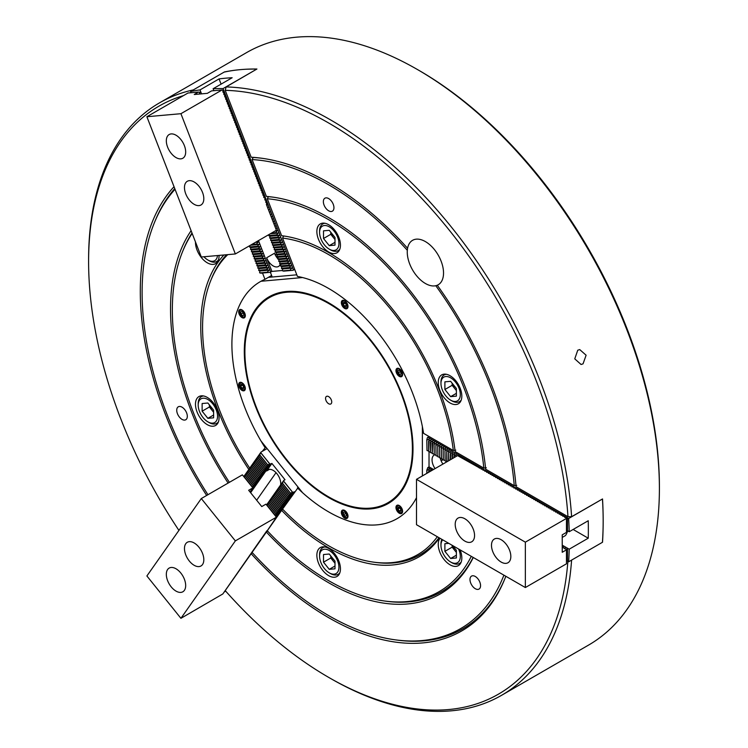 <?xml version="1.0" encoding="UTF-8"?>
<svg xmlns="http://www.w3.org/2000/svg" width="748" height="748" viewBox="0 0 748 748"><rect width="100%" height="100%" fill="white"/><g stroke="black" fill="none" stroke-linecap="round" stroke-linejoin="round"><path stroke-width="1.12" d="M262.389 158.333A265.091 153.05 -120 0 0 253.198 157.482L252.085 159.558A263.81 152.312 -120 0 1 328.653 184.784A263.81 152.312 -120 0 1 407.323 250.299A25.656 14.81 -120 0 0 425.397 283.492A25.656 14.81 -120 0 0 438.225 284.764A25.656 14.81 -120 0 0 442.152 264.203A25.656 14.81 -120 0 0 425.397 241.595A25.656 14.81 -120 0 0 412.569 240.323A25.656 14.81 -120 0 0 408.642 260.884A25.656 14.81 -120 0 0 425.397 283.492A25.656 14.81 -120 0 0 435.794 285.708A263.81 152.312 -120 0 1 514.25 485.695L485.658 469.183A223.615 129.105 -120 0 0 272.235 197.042A223.615 129.105 -120 0 0 266.382 196.406L268.41 196.677A222.334 128.366 -120 0 1 273.179 197.182M425.397 241.595A25.656 14.81 -120 0 0 412.569 240.323A25.656 14.81 -120 0 0 407.585 248.28A266.372 153.789 -120 0 0 261.445 158.202A266.372 153.789 -120 0 0 251.169 157.211L225.223 90.33A339.489 196.004 -120 0 1 328.653 122.99A339.489 196.004 -120 0 1 567.966 516.709L516.073 486.742A266.372 153.789 -120 0 0 437.281 285.231A25.656 14.81 -120 0 0 438.225 284.764A25.656 14.81 -120 0 0 442.152 264.203A25.656 14.81 -120 0 0 425.397 241.595M583.038 363.855L586.114 355.216L579.728 349.587L577.746 350.223L574.763 358.853L581.065 364.491L583.038 363.855M182.026 407.174A7.48 4.32 -120 0 0 178.286 406.8A7.48 4.32 -120 0 0 177.136 412.793A7.48 4.32 -120 0 0 182.026 419.385A7.48 4.32 -120 0 0 185.766 419.759A7.48 4.32 -120 0 0 186.916 413.766A7.48 4.32 -120 0 0 182.026 407.174M475.27 576.474A7.48 4.32 -120 0 0 471.53 576.11A7.48 4.32 -120 0 0 470.389 582.103A7.48 4.32 -120 0 0 475.27 588.695A7.48 4.32 -120 0 0 479.019 589.069A7.48 4.32 -120 0 0 480.16 583.066A7.48 4.32 -120 0 0 475.27 576.474M328.653 198.575A7.48 4.32 -120 0 0 324.913 198.201A7.48 4.32 -120 0 0 323.762 204.195A7.48 4.32 -120 0 0 328.653 210.796A7.48 4.32 -120 0 0 332.393 211.16A7.48 4.32 -120 0 0 333.543 205.167A7.48 4.32 -120 0 0 328.653 198.575M450.034 375.72A16.671 9.631 -120 0 0 441.694 374.898A16.671 9.631 -120 0 0 439.141 388.259A16.671 9.631 -120 0 0 450.034 402.957A16.671 9.631 -120 0 0 458.374 403.78A16.671 9.631 -120 0 0 460.927 390.419A16.671 9.631 -120 0 0 450.034 375.72M439.983 538.261A16.671 9.631 -120 0 0 439.74 551.893A16.671 9.631 -120 0 0 450.034 564.805A16.671 9.631 -120 0 0 458.374 565.628A16.671 9.631 -120 0 0 460.085 549.864M328.653 548.415A16.671 9.631 -120 0 0 320.312 547.592A16.671 9.631 -120 0 0 317.76 560.953A16.671 9.631 -120 0 0 328.653 575.642A16.671 9.631 -120 0 0 336.983 576.474A16.671 9.631 -120 0 0 339.545 563.104A16.671 9.631 -120 0 0 328.653 548.415M207.261 397.412A16.671 9.631 -120 0 0 198.931 396.58A16.671 9.631 -120 0 0 196.369 409.951A16.671 9.631 -120 0 0 207.261 424.64A16.671 9.631 -120 0 0 215.602 425.462A16.671 9.631 -120 0 0 218.164 412.101A16.671 9.631 -120 0 0 207.261 397.412M195.48 241.978A16.671 9.631 -120 0 0 207.261 262.791A16.671 9.631 -120 0 0 215.602 263.623A16.671 9.631 -120 0 0 219.042 255.414M328.653 224.718A16.671 9.631 -120 0 0 320.312 223.895A16.671 9.631 -120 0 0 317.76 237.256A16.671 9.631 -120 0 0 328.653 251.954A16.671 9.631 -120 0 0 336.983 252.777A16.671 9.631 -120 0 0 339.545 239.416A16.671 9.631 -120 0 0 328.653 224.718M419.357 70.63L417.543 69.583L419.348 70.63A339.489 196.004 60 0 1 419.357 70.63A339.489 196.004 60 0 1 659.399 486.415L659.399 488.509A342.051 197.481 -120 0 0 417.543 69.583A342.051 197.481 -120 0 0 417.534 69.583A342.051 197.481 -120 0 0 246.513 52.641L159.436 102.906A342.051 197.481 60 0 1 193.311 89.91M571.594 560.102A342.051 197.481 60 0 1 501.487 695.36L588.564 645.094A342.051 197.481 -120 0 0 659.399 488.509M213.863 90.686L213.105 88.741A384.809 222.175 60 0 1 223.063 88.573L256.929 69.022L226.13 86.936A342.051 197.481 60 0 1 330.466 119.848A342.051 197.481 60 0 1 571.603 516.709L602.523 498.953L568.658 518.504A384.809 222.175 60 0 1 569.2 531.735L567.498 530.743L567.498 517.831L567.012 518.429L567.012 530.706L567.498 530.743M226.13 86.936L225.223 90.33M486.312 467.752L483.825 468.126A221.053 127.628 -120 0 0 328.653 219.697A221.053 127.628 -120 0 0 267.298 198.753L268.41 196.677M503.9 575.165A263.81 152.312 -120 0 1 395.206 639.83A263.81 152.312 -120 0 1 252.085 552.398L266.382 532.062A223.615 129.105 -120 0 0 328.653 582.767A223.615 129.105 -120 0 0 473.278 557.484M439.422 537.934A180.857 104.421 -120 0 1 328.653 547.854A180.857 104.421 -120 0 1 281.631 510.37L267.298 530.762A221.053 127.628 -120 0 0 384.425 600.99L386.314 601.252A222.334 128.366 -120 0 0 473.147 557.41M455.812 450.137L453.325 450.52A178.295 102.944 -120 0 0 328.653 254.601A178.295 102.944 -120 0 0 282.548 238.07L283.66 235.985L281.631 235.704A180.857 104.421 -120 0 1 283.015 235.882A180.857 104.421 -120 0 1 455.158 451.577L483.825 468.126M298.293 487.387L282.548 509.061A178.295 102.944 -120 0 0 373.635 562.15L375.533 562.412A179.576 103.682 -120 0 0 439.011 537.7M567.872 561.337A339.489 196.004 -120 0 1 328.643 677.37A339.489 196.004 -120 0 1 225.223 590.611L251.169 553.698A266.372 153.789 -120 0 0 328.653 617.68A266.372 153.789 -120 0 0 504.601 579.373A266.372 153.789 -120 0 0 505.826 576.278M395.206 639.83L397.104 640.092A265.091 153.05 -120 0 0 504.965 578.485M602.449 499A342.051 197.481 60 0 1 602.439 542.197M501.487 695.36A342.051 197.481 60 0 1 330.466 678.417A342.051 197.481 60 0 1 330.457 678.417L328.643 677.37M262.539 273.085L264.96 279.322A136.819 78.998 -120 0 0 260.239 281.687A136.819 78.998 -120 0 0 261.005 441.002L302.566 492.708A136.819 78.998 -120 0 0 328.653 511.894A136.819 78.998 -120 0 0 397.057 518.673A136.819 78.998 -120 0 0 416.505 497.682A136.819 78.998 -120 0 1 397.057 518.673A136.819 78.998 -120 0 1 328.653 511.894A136.819 78.998 -120 0 1 297.424 487.892M227.757 254.638A178.295 102.944 -120 0 0 210.88 280.238A178.295 102.944 -120 0 0 249.729 468.145M262.23 451.39L265.83 447.005M422.377 475.934L422.377 426.584A136.819 78.998 -120 0 0 302.566 277.545L261.005 281.257A136.819 78.998 -120 0 0 260.239 281.687A136.819 78.998 -120 0 0 264.96 447.5M373.635 562.15A178.295 102.944 -120 0 0 437.318 536.727M282.548 238.07L297.424 276.423A136.819 78.998 -120 0 1 423.564 433.335L453.325 450.52M183.494 95.604A339.489 196.004 -120 0 0 88.601 261.585A339.489 196.004 -120 0 0 178.922 530.397M174.032 186.701A266.372 153.789 -120 0 0 206.654 495.457M270.365 272.263L272.207 277.012L271.608 275.479L264.96 279.322M88.601 261.585L88.601 259.491A342.051 197.481 60 0 1 159.436 102.906M224.503 72.032A342.051 197.481 60 0 1 256.751 69.125M174.761 188.58A265.091 153.05 -120 0 0 155.117 220.941L154.387 222.717A263.81 152.312 -120 0 0 207.944 494.718M251.169 553.698L252.403 552.753M253.198 157.482L251.169 157.211M175.041 189.291A263.81 152.312 -120 0 0 154.387 222.717M516.728 485.312L514.25 485.695M223.914 254.975A180.857 104.421 -120 0 0 248.813 469.454M226.56 254.741A179.576 103.682 -120 0 0 211.6 278.471L210.88 280.238M281.631 510.37L282.884 509.407M192.161 233.423A221.053 127.628 -120 0 0 182.634 251.478A221.053 127.628 -120 0 0 229.402 482.329M384.425 600.99A221.053 127.628 -120 0 0 471.296 556.334M267.298 198.753L281.631 235.704M191.105 230.702A223.615 129.105 -120 0 0 228.121 483.068M191.993 232.993A222.334 128.366 -120 0 0 183.353 249.71L182.634 251.478M266.382 532.062L267.616 531.108M252.085 159.558L266.382 196.406M567.966 516.709L571.603 516.709M426.799 439.908L427.014 450.53L426.799 439.908L427.332 437.795L429.025 436.486M428.613 440.955L428.613 451.455L429.165 438.908L427.014 440.03M430.427 442.003L430.427 452.503L430.979 439.955L428.828 441.077M432.241 443.05L432.241 453.55L432.793 441.002L430.642 442.124M434.064 444.097L434.27 454.719L434.064 444.097L434.607 442.049L432.456 443.171M435.878 445.144L436.084 455.766L435.878 445.144L436.421 443.096L434.27 444.219M437.692 446.191L437.898 456.813L437.692 446.191L438.235 444.144L436.084 445.266M439.506 447.239L439.712 457.86L439.506 447.239L440.048 445.191L437.898 446.313M441.32 448.286L441.526 458.907L441.32 448.286L441.862 446.238L439.712 447.36M443.134 449.333L443.34 459.955L443.134 449.333L443.676 447.285L441.526 448.407M444.948 450.38L445.154 461.002L444.948 450.38L445.49 448.333L443.34 449.454M446.967 461.74L446.762 451.427L447.304 449.38L445.154 450.502M446.762 461.862L446.762 451.427M448.781 460.693L448.576 452.475L449.118 450.427L446.967 451.549M448.576 460.815L448.576 452.475M450.595 459.646L450.932 451.474L448.781 452.596M450.389 459.768L450.389 453.522M452.409 458.599L452.746 452.521L450.595 453.643M452.203 458.72L452.203 454.569M454.223 457.552L454.56 453.569L452.409 454.691M454.017 457.673L454.017 455.616M427.014 473.26L426.799 470.277L427.819 467.556L432.353 470.174M426.799 473.381L426.799 470.277M428.828 472.212L429.165 469.276L427.014 470.399M428.613 472.334L428.613 471.324M435.074 468.603A10.687 6.171 60 0 1 434.261 454.99A10.687 6.171 60 0 1 434.616 454.812M442.928 464.069A10.687 6.171 60 0 1 440.217 457.991M568.658 518.504L427.819 437.187M568.658 561.795L567.498 561.122L567.498 548.2L569.2 549.191A384.809 222.175 60 0 1 568.658 561.795L602.523 542.244A384.809 222.175 -120 0 0 602.523 498.953M429.025 451.624L429.025 466.864L427.819 467.556M562.234 545.161L567.498 548.2L567.012 548.808L567.012 561.075L567.498 561.122M569.2 549.191L588.246 538.195A384.809 222.175 60 0 0 588.246 520.739L569.2 531.735M573.136 529.462L588.246 538.195M441.133 460.815L443.134 459.665M429.025 466.864L433.56 469.482M427.014 450.53L428.613 450.96M445.154 461.002L446.762 461.432M443.34 459.955L444.948 460.385M441.526 458.907L443.134 459.337M439.712 457.86L441.32 458.29M437.898 456.813L439.506 457.243M436.084 455.766L437.692 456.196M434.27 454.719L435.878 455.149M432.456 453.671L434.064 454.101M430.642 452.624L432.241 453.054M428.828 451.577L430.427 452.007M430.773 471.09L430.876 470.268L428.828 471.446M563.15 547.723L563.403 546.779L562.777 547.022M564.964 548.77L565.217 547.826L564.59 548.069M567.012 548.808L566.404 549.116M455.841 456.617L456.271 454.55L454.223 455.738M344.66 510.445A4.703 2.712 -120 0 0 342.313 510.211A4.703 2.712 -120 0 0 341.593 513.979A4.703 2.712 -120 0 0 344.66 518.13A4.703 2.712 -120 0 0 347.016 518.364A4.703 2.712 -120 0 0 347.736 514.596A4.703 2.712 -120 0 0 344.66 510.445M399.292 505.564A4.703 2.712 -120 0 0 396.936 505.339A4.703 2.712 -120 0 0 396.216 509.108A4.703 2.712 -120 0 0 399.292 513.25A4.703 2.712 -120 0 0 401.639 513.483A4.703 2.712 -120 0 0 402.359 509.715A4.703 2.712 -120 0 0 399.292 505.564M399.292 368.68A4.703 2.712 -120 0 0 396.936 368.446A4.703 2.712 -120 0 0 396.216 372.214A4.703 2.712 -120 0 0 399.292 376.366A4.703 2.712 -120 0 0 401.639 376.599A4.703 2.712 -120 0 0 402.359 372.831A4.703 2.712 -120 0 0 399.292 368.68M344.66 300.724A4.703 2.712 -120 0 0 342.313 300.49A4.703 2.712 -120 0 0 341.593 304.258A4.703 2.712 -120 0 0 344.66 308.41A4.703 2.712 -120 0 0 347.016 308.644A4.703 2.712 -120 0 0 347.736 304.875A4.703 2.712 -120 0 0 344.66 300.724M241.997 309.896A4.703 2.712 -120 0 0 239.65 309.663A4.703 2.712 -120 0 0 238.93 313.431A4.703 2.712 -120 0 0 241.997 317.582A4.703 2.712 -120 0 0 244.353 317.806A4.703 2.712 -120 0 0 245.073 314.038A4.703 2.712 -120 0 0 241.997 309.896M241.997 382.733A4.703 2.712 -120 0 0 239.65 382.499A4.703 2.712 -120 0 0 238.93 386.267A4.703 2.712 -120 0 0 241.997 390.409A4.703 2.712 -120 0 0 244.353 390.643A4.703 2.712 -120 0 0 245.073 386.875A4.703 2.712 -120 0 0 241.997 382.733M328.653 497.579A119.287 68.872 60 0 1 244.297 351.485A119.287 68.872 60 0 1 328.653 302.781L328.653 302.781A119.287 68.872 60 0 1 412.999 448.884A119.287 68.872 60 0 1 328.653 497.579M329.26 303.136A117.576 67.881 -120 0 0 294.927 292.197M405.304 483.386A117.576 67.881 -120 0 0 412.999 448.183M296.806 274.815L268.364 277.358M328.653 396.618A4.357 2.515 -120 0 0 326.474 396.403A4.357 2.515 -120 0 0 325.801 399.899A4.357 2.515 -120 0 0 328.653 403.742A4.357 2.515 -120 0 0 330.831 403.957A4.357 2.515 -120 0 0 331.495 400.461A4.357 2.515 -120 0 0 328.653 396.618M406.884 479.861A118.436 68.377 -120 0 0 328.653 303.482A118.436 68.377 -120 0 0 298.77 292.59A118.436 68.377 -120 0 0 246.288 370.176A118.436 68.377 -120 0 0 328.653 496.887A118.436 68.377 -120 0 0 406.884 479.861L407.445 478.496A117.445 67.806 -120 0 0 412.681 440.207M336.002 307.4A117.445 67.806 -120 0 0 329.859 303.585A117.445 67.806 -120 0 0 300.229 292.795L298.77 292.59M267.588 272.207L259.715 272.908M267.485 271.935L269.056 270.168L266.578 269.598L258.696 270.309L259.883 270.982L259.603 272.646M266.681 269.869L258.808 270.57M266.578 269.598L268.149 267.831L265.671 267.26L257.789 267.971L258.976 268.644L258.696 270.309M265.774 267.532L257.901 268.233M265.671 267.26L267.242 265.493L264.764 264.923L256.882 265.634L258.069 266.307L257.789 267.971M264.867 265.194L256.994 265.895M264.764 264.923L266.335 263.156L263.857 262.585L255.975 263.296L257.162 263.969L256.882 265.634M263.96 262.857L256.087 263.558M263.857 262.585L265.428 260.818L262.95 260.248L255.068 260.959L256.255 261.632L255.975 263.296M263.053 260.519L255.18 261.22M262.95 260.248L264.521 258.481L262.034 257.91L254.161 258.621L255.349 259.294L255.068 260.959M262.146 258.182L254.273 258.883M262.034 257.91L263.558 256.003L261.127 255.573L253.254 256.274L254.442 256.957L254.161 258.621M261.239 255.844L253.366 256.545M261.127 255.573L262.651 253.666L260.22 253.235L252.347 253.937L253.535 254.619L253.254 256.274M260.332 253.507L252.459 254.208M260.22 253.235L261.8 251.459L259.313 250.898L251.44 251.599L252.628 252.282L252.347 253.937M259.425 251.169L251.552 251.87M259.313 250.898L260.837 248.991L258.406 248.56L250.533 249.262L251.721 249.944L251.44 251.599M258.518 248.832L250.645 249.533M258.406 248.56L259.986 246.784L257.499 246.223L249.626 246.924L250.814 247.607L250.533 249.262M257.611 246.494L249.739 247.195M257.499 246.223L259.023 244.316L251.515 244.624M256.704 244.157L252.095 244.287M290.364 270.178L282.492 270.879M290.261 269.906L291.832 268.13L289.354 267.569L281.482 268.27L282.66 268.953L282.389 270.608M289.457 267.84L281.585 268.541M289.354 267.569L290.925 265.792L288.447 265.231L280.575 265.933L281.753 266.615L281.482 268.27M288.55 265.503L280.678 266.204M288.447 265.231L290.018 263.455L287.541 262.894L279.668 263.595L280.846 264.278L280.575 265.933M287.643 263.165L279.771 263.866M287.541 262.894L289.055 260.987L286.634 260.556L278.761 261.258L279.939 261.94L279.668 263.595M286.736 260.828L278.864 261.529M286.634 260.556L288.204 258.78L285.727 258.219L277.854 258.92L279.032 259.603L278.761 261.258M285.829 258.49L277.957 259.191M285.727 258.219L287.241 256.302L284.82 255.881L276.947 256.583L278.125 257.265L277.854 258.92M284.923 256.153L277.05 256.854M284.82 255.881L286.391 254.105L283.913 253.544L276.04 254.245L277.218 254.928L276.947 256.583M284.016 253.815L276.143 254.516M283.913 253.544L285.427 251.627L283.006 251.206L275.133 251.908L276.311 252.59L276.04 254.245M283.109 251.478L275.236 252.179M283.006 251.206L284.577 249.43L282.099 248.869L274.226 249.57L275.404 250.253L275.133 251.908M282.202 249.131L274.329 249.841M282.099 248.869L283.614 246.952L281.192 246.531L273.319 247.233L274.497 247.906L274.226 249.57M281.295 246.793L273.422 247.504M281.192 246.531L282.763 244.755L280.285 244.194L272.412 244.895L273.59 245.568L273.319 247.233M280.388 244.456L272.515 245.166M280.285 244.194L281.8 242.277L279.378 241.856L271.505 242.558L272.683 243.231L272.412 244.895M279.481 242.118L271.608 242.829M279.378 241.856L280.949 240.08L278.471 239.519L270.598 240.22L271.776 240.893L271.505 242.558M278.574 239.781L270.701 240.491M278.471 239.519L279.986 237.602L277.564 237.181L269.691 237.883L270.87 238.556L270.598 240.22M277.667 237.443L269.794 238.154M277.564 237.181L279.135 235.405L276.657 234.844L268.784 235.545L269.963 236.218L269.691 237.883M276.76 235.106L268.887 235.816M276.657 234.844L278.172 232.927L271.346 233.17M275.853 232.768L271.917 232.843M280.369 264.025A10.687 6.171 60 0 1 278.518 266.456A10.687 6.171 60 0 1 266.625 257.779L271.917 271.412L282.407 270.477M278.985 259.874A10.687 6.171 60 0 1 278.387 259.304M277.873 258.761A10.687 6.171 60 0 1 274.488 253.245L266.625 257.779M199.576 92.462L200.866 92.116L199.351 92.247M201.539 93.855L200.015 89.91A384.809 222.175 60 0 0 190.6 91.471L191.077 92.724M223.063 88.573L293.487 270.084L294.693 269.383M256.929 69.022A384.809 222.175 -120 0 0 224.456 71.93L190.6 91.471M223.11 90.302L223.643 90.078L222.913 90.143M293.487 270.084L292.758 270.383M271.917 271.412L269.981 272.412M213.105 88.741L232.151 77.745A384.809 222.175 60 0 0 219.061 78.914L200.015 89.91M258.481 240.604L270.711 272.113M219.061 78.914L221.09 84.131M199.725 92.948L200.137 92.415M256.592 243.885L258.172 242.109L256.312 241.856M266.83 205.588L267.345 205.017L266.54 204.83M267.737 207.925L268.252 207.355L267.447 207.168M268.644 210.263L269.158 209.692L268.354 209.505M269.551 212.6L270.065 212.03L269.261 211.843M270.458 214.938L270.972 214.367L270.168 214.18M271.365 217.275L271.879 216.705L271.075 216.518M272.272 219.613L272.786 219.042L271.982 218.855M273.179 221.95L273.693 221.38L272.889 221.193M274.086 224.288L274.6 223.717L273.796 223.53M274.993 226.625L275.507 226.055L274.703 225.868M275.9 228.963L276.414 228.392L275.61 228.205M275.75 232.497L277.321 230.73L275.965 230.506M268.943 234.563L268.784 235.545M249.851 245.578L249.626 246.924M243.783 476.607L261.024 452.082L260.781 452.671L269.981 464.115L271.917 463.442L285.007 479.73L283.801 480.422L282.389 483.32L290.261 493.11L294.693 491.773M282.492 483.171L290.364 492.969M282.389 483.32L281.482 484.611L289.354 494.4L291.832 493.708L290.261 493.11M281.585 484.461L289.457 494.26M281.482 484.611L280.575 485.901L288.447 495.69L290.925 494.998L289.354 494.4M280.678 485.751L288.55 495.55M280.575 485.901L279.668 487.191L287.541 496.981L290.018 496.289L288.447 495.69M279.771 487.041L287.643 496.84M279.668 487.191L278.761 488.481L286.634 498.28L289.111 497.579L287.541 496.981M278.864 488.332L286.736 498.131M278.761 488.481L277.854 489.772L285.727 499.57L288.204 498.869L286.634 498.28M277.957 489.622L285.829 499.421M277.854 489.772L276.947 491.062L284.82 500.861L287.297 500.16L285.727 499.57M277.05 490.912L284.923 500.711M276.947 491.062L276.04 492.352L283.913 502.151L286.391 501.45L284.82 500.861M276.143 492.203L284.016 502.002M276.04 492.352L275.133 493.643L283.006 503.441L285.484 502.74L283.913 502.151M275.236 493.493L283.109 503.292M275.133 493.643L274.226 494.933L282.099 504.732L284.577 504.03L283.006 503.441M274.329 494.783L282.202 504.582M274.226 494.933L273.319 496.223L281.192 506.022L283.67 505.321L282.099 504.732M273.422 496.074L281.295 505.872M273.319 496.223L272.412 497.514L280.285 507.312L282.763 506.611L281.192 506.022M272.515 497.364L280.388 507.163M272.412 497.514L271.505 498.804L279.378 508.603L281.856 507.901L280.285 507.312M271.608 498.654L279.481 508.453M271.505 498.804L270.598 500.094L278.471 509.893L280.949 509.192L279.378 508.603M270.701 499.945L278.574 509.743M270.598 500.094L269.691 501.384L277.564 511.183L280.042 510.482L278.471 509.893M269.794 501.235L277.667 511.034M269.691 501.384L268.784 502.675L276.657 512.474L279.135 511.772L277.564 511.183M268.887 502.525L276.76 512.324M268.784 502.675L267.877 503.965L275.75 513.764L278.228 513.063L276.657 512.474M267.98 503.815L275.853 513.614M267.877 503.965L266.971 505.255L274.843 515.054L277.321 514.353L275.75 513.764M267.073 505.106L274.946 514.905M260.781 452.671L259.603 454.98L267.485 464.779L269.981 464.115M259.715 454.831L267.588 464.63M259.603 454.98L258.696 456.271L266.578 466.069L269.056 465.368L267.485 464.779M258.808 456.121L266.681 465.92M258.696 456.271L257.789 457.561L265.671 467.36L268.149 466.659L266.578 466.069M257.901 457.411L265.774 467.21M257.789 457.561L256.882 458.851L264.764 468.65L267.242 467.949L265.671 467.36M256.994 458.702L264.867 468.5M256.882 458.851L255.975 460.142L263.857 469.94L266.335 469.239L264.764 468.65M256.087 459.992L263.96 469.791M255.975 460.142L255.068 461.432L262.95 471.231L265.428 470.529L263.857 469.94M255.18 461.282L263.053 471.081M255.068 461.432L254.161 462.722L262.034 472.521L264.521 471.82L262.95 471.231M254.273 462.573L262.146 472.371M254.161 462.722L253.254 464.012L261.127 473.811L263.614 473.11L262.034 472.521M253.366 463.863L261.239 473.662M253.254 464.012L252.347 465.303L260.22 475.102L262.707 474.4L261.127 473.811M252.459 465.153L260.332 474.952M252.347 465.303L251.44 466.593L259.313 476.392L261.8 475.691L260.22 475.102M251.552 466.443L259.425 476.242M251.44 466.593L250.533 467.883L258.406 477.682L260.893 476.981L259.313 476.392M250.645 467.734L258.518 477.533M250.533 467.883L249.626 469.174L257.499 478.972L259.986 478.271L258.406 477.682M249.739 469.024L257.611 478.823M249.626 469.174L248.719 470.464L256.592 480.263L259.079 479.562L257.499 478.972M248.832 470.314L256.704 480.113M248.719 470.464L247.812 471.754L255.685 481.553L258.172 480.852L256.592 480.263M247.925 471.605L255.797 481.403M247.812 471.754L246.905 473.045L254.778 482.843L257.265 482.142L255.685 481.553M247.018 472.895L254.89 482.694M246.905 473.045L245.999 474.335L253.871 484.134L256.358 483.432L254.778 482.843M246.111 474.185L253.983 483.984M245.999 474.335L245.092 475.625L252.964 485.424L255.451 484.723L253.871 484.134M245.204 475.476L253.076 485.274M245.092 475.625L244.185 476.915L252.057 486.714L254.544 486.013L252.964 485.424M244.297 476.766L252.169 486.565M271.917 463.442L266.625 470.969A10.687 6.171 60 0 1 267.831 469.856A10.687 6.171 60 0 1 276.676 473.4A10.687 6.171 60 0 1 280.612 484.966M261.024 452.082L267.101 448.576M293.487 492.474L276.255 516.999M225.69 591.144L224.213 592.005M283.557 481.001L292.758 492.455M266.559 504.947L283.801 480.422M270.711 464.134L250.617 492.717M276.021 472.671L256.658 500.225M266.971 505.255L267.242 504.227L266.756 505.19M244.185 476.915L244.465 475.896L243.979 476.85M252.609 487.574L253.637 487.303L252.057 486.714M275.386 515.914L276.414 515.643L274.843 515.054M562.234 537.419L565.366 535.615A19.242 11.108 -120 0 0 566.769 533.296A19.242 11.108 -120 0 0 567.47 530.743M501.16 562.066A13.679 7.901 -120 0 0 508.004 562.739A13.679 7.901 -120 0 0 510.099 551.772A13.679 7.901 -120 0 0 501.16 539.719A13.679 7.901 -120 0 0 494.316 539.046A13.679 7.901 -120 0 0 492.221 550.004A13.679 7.901 -120 0 0 501.16 562.066M464.882 541.113A13.679 7.901 -120 0 0 471.726 541.795A13.679 7.901 -120 0 0 473.821 530.828A13.679 7.901 -120 0 0 464.882 518.775A13.679 7.901 -120 0 0 458.038 518.093A13.679 7.901 -120 0 0 455.943 529.06A13.679 7.901 -120 0 0 464.882 541.113M416.505 479.328L525.348 542.16L566.47 518.42L566.47 532.389L562.234 534.829L562.234 552.286L566.47 549.845L566.47 563.805L525.348 587.545L416.505 524.713L416.505 479.328L457.561 455.616L479.87 468.108M479.618 467.584L479.365 468.117L480.384 468.024L481.684 469.155M481.432 468.631L481.179 469.164L482.198 469.071L483.498 470.202M483.245 469.679L482.993 470.212L484.012 470.118L485.312 471.249M485.059 470.726L484.807 471.259L485.826 471.165L487.126 472.297M486.873 471.773L486.621 472.306L487.64 472.212L488.94 473.344M488.687 472.82L488.435 473.353L489.454 473.26L490.753 474.391M490.501 473.867L490.249 474.4L491.268 474.307L492.567 475.438M492.315 474.915L492.062 475.448L493.082 475.354L494.381 476.485M494.129 475.962L493.876 476.495L494.895 476.401L496.195 477.533M495.943 477.009L495.69 477.542L496.709 477.448L498.009 478.58M497.757 478.056L497.504 478.589L498.523 478.496L499.823 479.627M499.57 479.103L499.327 479.636L500.337 479.543L501.637 480.674M501.384 480.151L501.141 480.684L502.151 480.59L503.451 481.721M503.198 481.198L502.955 481.731L503.965 481.637L505.265 482.769M505.012 482.245L504.769 482.778L505.779 482.684L507.079 483.816M506.826 483.292L506.583 483.825L507.593 483.732L508.892 484.863M508.64 484.339L508.397 484.872L509.407 484.779L510.706 485.91M510.454 485.387L510.211 485.92L511.221 485.826L512.52 486.957M512.268 486.434L512.025 486.967L513.035 486.873L514.334 488.005M514.082 487.481L513.839 488.014L514.848 487.92L516.148 489.052M515.896 488.528L515.653 489.061L516.662 488.968L517.962 490.099M517.71 489.575L517.466 490.108L518.476 490.015L519.776 491.146M519.523 490.623L519.28 491.155L520.29 491.062L521.59 492.193M521.337 491.67L521.094 492.203L522.104 492.109L523.404 493.241M523.151 492.717L522.908 493.25L523.918 493.156L525.218 494.288M524.965 493.764L524.722 494.297L525.732 494.204L527.031 495.335M526.779 494.811L526.536 495.344L527.546 495.251L528.845 496.382M528.593 495.859L528.35 496.392L529.36 496.307L530.659 497.429M530.407 496.906L530.164 497.439L531.174 497.355L532.473 498.477M532.221 497.953L531.978 498.486L532.987 498.402L534.287 499.524M534.035 499L533.792 499.533L534.801 499.449L536.101 500.571M535.849 500.047L535.605 500.58L536.615 500.496L537.915 501.618M537.662 501.095L537.419 501.628L538.429 501.543L539.729 502.665M539.476 502.142L539.233 502.675L540.243 502.591L541.543 503.713M541.29 503.189L541.047 503.722L542.057 503.638L543.357 504.76M543.104 504.236L542.861 504.769L543.871 504.685L545.17 505.807M544.918 505.283L544.675 505.816L545.685 505.732L546.984 506.854M546.732 506.331L546.489 506.864L547.499 506.779L548.798 507.901M548.546 507.378L548.303 507.911L549.312 507.827L550.612 508.949M550.36 508.425L550.117 508.967L551.126 508.874L552.426 509.996M552.174 509.472L551.93 510.014L552.94 509.921L554.24 511.043M553.988 510.519L553.744 511.062L554.754 510.968L556.054 512.09M555.801 511.567L555.558 512.109L556.568 512.015L557.868 513.137M557.615 512.614L557.372 513.156L558.382 513.063L559.682 514.185M559.429 513.661L559.186 514.203L560.196 514.11L561.496 515.232M561.243 514.708L561 515.25L562.01 515.157L563.309 516.279M562.234 546.704L563.263 547.293M563.057 515.755L562.814 516.298L563.824 516.204L565.123 517.326M563.057 547.181L562.814 547.704L565.077 548.349M564.871 516.803L564.628 517.345L566.685 517.85L566.47 518.42M566.685 517.85L566.47 532.295M566.47 549.845L566.928 548.817M564.871 548.228L564.628 548.751L566.685 549.275M566.47 563.712L566.937 549.425M525.348 587.545L525.348 542.16M330.999 232.506A8.125 4.694 -120 0 0 333.636 237.883A8.125 4.694 -120 0 0 335.001 239.323M330.466 249.86L329.251 249.159A13.679 7.901 -120 0 0 338.928 243.577A13.679 7.901 -120 0 0 329.251 226.812A13.679 7.901 -120 0 0 319.583 232.404A13.679 7.901 -120 0 0 329.251 249.159L330.466 249.86A15.39 8.883 60 0 0 338.161 250.617A15.39 8.883 60 0 0 339.844 249.084M330.766 232.207L330.766 234.311L335.001 239.575M323.51 230.842L323.51 238.5L329.251 245.643L335.001 245.129L335.001 237.471L329.251 230.328L323.51 230.842M319.583 232.404L319.583 231.001A15.39 8.883 60 0 1 322.771 223.961A15.39 8.883 60 0 1 324.941 223.269M335.001 242.333L329.251 245.643M330.766 234.311L323.51 238.5M452.39 383.509A8.125 4.694 -120 0 0 452.923 385.248A8.125 4.694 -120 0 0 455.018 388.885A8.125 4.694 -120 0 0 456.383 390.325M442.264 389.736A13.679 7.901 -120 0 0 450.642 400.161A13.679 7.901 -120 0 0 459.02 399.413A13.679 7.901 -120 0 0 459.02 388.24A13.679 7.901 -120 0 0 448.136 376.758A13.679 7.901 -120 0 0 440.965 383.406A13.679 7.901 -120 0 0 442.264 389.736M461.226 400.087A15.39 8.883 60 0 1 459.543 401.62A15.39 8.883 60 0 1 451.848 400.863L450.642 400.161M452.147 383.21L452.147 385.314L456.383 390.578M450.642 381.33L444.892 381.845L444.892 389.502L450.642 396.646L456.383 396.141L456.383 388.474L450.642 381.33M440.965 383.406L440.965 382.013A15.39 8.883 60 0 1 444.153 374.963A15.39 8.883 60 0 1 446.322 374.271M456.383 393.336L450.642 396.646M452.147 385.314L444.892 389.502M442.723 539.841A13.679 7.901 -120 0 0 442.264 540.411A13.679 7.901 -120 0 0 440.965 545.255A13.679 7.901 -120 0 0 450.642 562.01A13.679 7.901 -120 0 0 459.02 561.262A13.679 7.901 -120 0 0 458.552 548.985M461.226 561.935A15.39 8.883 60 0 1 459.543 563.468A15.39 8.883 60 0 1 451.848 562.711L450.642 562.01M440.965 545.255L440.965 543.852A15.39 8.883 60 0 1 441.872 539.355M452.409 545.432A8.125 4.694 -120 0 0 455.018 550.734A8.125 4.694 -120 0 0 456.383 552.174M452.147 545.283L452.147 547.162L456.383 552.426M448.781 543.347L444.892 543.693L444.892 551.351L450.642 558.494L456.383 557.98L456.383 550.322L452.493 545.488M456.383 555.184L450.642 558.494M452.147 547.162L444.892 551.351M329.251 572.856A13.679 7.901 -120 0 0 338.928 567.265A13.679 7.901 -120 0 0 329.251 550.509A13.679 7.901 -120 0 0 319.583 556.091A13.679 7.901 -120 0 0 329.251 572.846A13.679 7.901 -120 0 0 329.251 572.856L330.466 573.548A15.39 8.883 60 0 0 338.161 574.314A15.39 8.883 60 0 0 339.844 572.772M319.583 556.091L319.583 554.698A15.39 8.883 60 0 1 322.771 547.648A15.39 8.883 60 0 1 324.941 546.966M330.999 556.194A8.125 4.694 -120 0 0 333.636 561.58A8.125 4.694 -120 0 0 335.001 563.02M330.766 555.904L330.766 558.008L335.001 563.272M335.001 568.826L335.001 561.168L329.251 554.025L323.51 554.53L323.51 562.197L329.251 569.34L335.001 568.826M335.001 566.021L329.251 569.34M330.766 558.008L323.51 562.197M209.618 405.192A8.125 4.694 -120 0 0 210.151 406.931A8.125 4.694 -120 0 0 212.254 410.577A8.125 4.694 -120 0 0 213.619 412.017M216.247 409.932A13.679 7.901 -120 0 0 205.363 398.441A13.679 7.901 -120 0 0 198.192 405.089A13.679 7.901 -120 0 0 199.492 411.428A13.679 7.901 -120 0 0 207.869 421.844A13.679 7.901 -120 0 0 216.247 421.096A13.679 7.901 -120 0 0 216.247 409.932M198.192 405.089L198.192 403.696A15.39 8.883 60 0 1 201.38 396.646A15.39 8.883 60 0 1 203.559 395.963M209.384 404.902L209.384 406.996L213.619 412.27M207.869 418.338L213.619 417.823L213.619 410.166L207.869 403.013L202.128 403.527L202.128 411.185L207.869 418.338L213.619 415.018M218.463 421.769A15.39 8.883 60 0 1 216.78 423.312A15.39 8.883 60 0 1 209.075 422.545L207.869 421.844M209.384 406.996L202.128 411.185M203.933 256.76A13.679 7.901 -120 0 0 207.869 260.005A13.679 7.901 -120 0 0 216.247 259.257A13.679 7.901 -120 0 0 217.49 255.554M207.813 256.414L213.619 255.9M218.463 259.921A15.39 8.883 60 0 1 216.78 261.463A15.39 8.883 60 0 1 209.075 260.697L207.869 260.005M184.382 145.636A13.679 7.901 -120 0 0 169.16 134.537A13.679 7.901 -120 0 0 167.617 147.132A13.679 7.901 -120 0 0 182.839 158.239A13.679 7.901 -120 0 0 184.382 145.636M202.521 192.395A13.679 7.901 -120 0 0 187.299 181.287A13.679 7.901 -120 0 0 185.766 193.891A13.679 7.901 -120 0 0 200.978 204.989A13.679 7.901 -120 0 0 202.521 192.395M180.923 113.696L235.349 253.955L276.405 230.253L266.428 204.541L266.634 202.456L265.634 202.212L265.989 201.324L265.465 199.978L264.727 199.875L265.082 198.987L264.558 197.64L263.82 197.537L263.651 195.303L262.913 195.2L262.744 192.956L262.006 192.862L261.837 190.618L261.099 190.525L260.93 188.281L260.192 188.187L260.024 185.943L259.285 185.85L259.117 183.606L258.378 183.512L258.21 181.268L257.471 181.175L257.303 178.931L256.564 178.837L256.396 176.593L255.657 176.5L255.489 174.256L254.75 174.162L254.582 171.918L253.843 171.825L253.675 169.581L252.936 169.487L252.768 167.243L252.029 167.15L251.861 164.906L251.122 164.812L250.954 162.568L250.215 162.475L250.047 160.231L249.308 160.137L249.14 157.893L248.401 157.8L248.233 155.556L247.495 155.462L247.326 153.218L246.588 153.125L246.419 150.881L245.681 150.787L245.512 148.543L244.774 148.45L244.605 146.206L243.867 146.112L243.698 143.868L242.96 143.775L242.791 141.531L242.053 141.437L241.885 139.193L241.146 139.1L240.978 136.856L240.239 136.762L240.071 134.518L239.332 134.425L239.164 132.181L238.425 132.087L238.257 129.843L237.518 129.75L237.35 127.506L236.611 127.412L236.443 125.168L235.704 125.075L235.536 122.831L234.797 122.737L234.629 120.493L233.89 120.4L233.722 118.156L232.983 118.062L232.815 115.818L232.076 115.725L231.908 113.481L231.169 113.387L231.001 111.143L230.262 111.05L230.094 108.806L229.356 108.712L229.187 106.468L228.449 106.375L228.28 104.131L227.542 104.037L227.373 101.793L226.635 101.7L226.466 99.456L225.728 99.362L225.559 97.118L224.765 96.885L224.652 94.781L223.858 94.547L223.746 92.443L222.951 92.21L222.839 90.106L222.044 89.956L180.923 113.696L146.888 116.735L188.01 92.995L198.482 92.06L194.246 94.51L207.336 93.341L211.572 90.891L222.044 89.956M266.896 203.662L266.372 202.315M265.989 201.324L265.465 199.978M265.082 198.987L264.558 197.64M264.175 196.649L263.651 195.303M263.268 194.312L262.744 192.956M262.361 191.974L261.837 190.618M261.454 189.637L260.93 188.281M260.547 187.299L260.024 185.943M259.64 184.962L259.117 183.606M258.733 182.624L258.21 181.268M257.826 180.287L257.303 178.931M256.919 177.949L256.396 176.593M256.012 175.612L255.489 174.256M255.105 173.274L254.582 171.918M254.198 170.937L253.675 169.581M253.291 168.599L252.768 167.243M252.385 166.262L251.861 164.906M251.478 163.924L250.954 162.568M250.571 161.587L250.047 160.231M249.664 159.249L249.14 157.893M248.757 156.912L248.233 155.556M247.85 154.574L247.326 153.218M246.943 152.237L246.419 150.881M246.036 149.89L245.512 148.543M245.129 147.552L244.605 146.206M244.222 145.215L243.698 143.868M243.315 142.877L242.791 141.531M242.408 140.54L241.885 139.193M241.501 138.202L240.978 136.856M240.594 135.865L240.071 134.518M239.687 133.527L239.164 132.181M238.78 131.19L238.257 129.843M237.873 128.852L237.35 127.506M236.966 126.515L236.443 125.168M236.059 124.177L235.536 122.831M235.153 121.84L234.629 120.493M234.246 119.502L233.722 118.156M233.339 117.165L232.815 115.818M232.432 114.827L231.908 113.481M231.525 112.49L231.001 111.143M230.618 110.152L230.094 108.806M229.711 107.815L229.187 106.468M228.804 105.477L228.28 104.131M227.897 103.14L227.373 101.793M226.99 100.802L226.466 99.456M226.083 98.465L225.559 97.118M225.176 96.127L224.652 94.781M224.269 93.79L223.746 92.443M235.349 253.955L201.306 256.994L146.888 116.735M199.538 94.033L199.529 92.359L198.482 92.06M199.8 93.556L199.277 92.21M223.362 91.452L222.839 90.106M167.617 569.509A13.679 7.901 -120 0 0 170.114 585.394A13.679 7.901 -120 0 0 182.839 591.78A13.679 7.901 -120 0 0 184.382 590.359A13.679 7.901 -120 0 0 181.886 574.473A13.679 7.901 -120 0 0 169.16 568.087A13.679 7.901 -120 0 0 167.617 569.509M185.766 543.702A13.679 7.901 -120 0 0 188.253 559.588A13.679 7.901 -120 0 0 200.978 565.974A13.679 7.901 -120 0 0 202.521 564.553A13.679 7.901 -120 0 0 200.034 548.667A13.679 7.901 -120 0 0 187.299 542.281A13.679 7.901 -120 0 0 185.766 543.702M266.84 530.79L222.839 593.949L180.923 618.316L235.349 540.888L276.405 517.186L266.896 531.267M276.405 517.186L265.933 504.161L261.753 506.564L248.663 490.277L252.843 487.874L249.991 491.922M252.843 487.874L242.371 474.84L201.306 498.551L146.888 575.969L180.923 618.316M201.306 498.551L235.349 540.888M239.799 311.065A3.759 2.169 -120 0 0 239.641 312.028A3.759 2.169 -120 0 0 242.305 316.638A3.759 2.169 -120 0 0 244.802 316.058A3.759 2.169 -120 0 0 243.212 311.205A3.759 2.169 -120 0 0 239.799 311.065M245.157 316.769A4.273 2.468 60 0 1 244.802 317.059A4.273 2.468 60 0 1 242.661 316.843A4.273 2.468 60 0 1 242.474 316.731M239.65 311.832A4.273 2.468 60 0 1 239.641 311.607A4.273 2.468 60 0 1 239.828 310.523A4.273 2.468 60 0 1 240.529 309.653A4.273 2.468 60 0 1 240.95 309.485M242.782 313.038L243.596 313.861A2.141 1.234 -120 0 1 242.642 312.047L242.782 313.038L240.968 314.085L242.604 315.721L243.941 315.198L243.642 313.038L241.997 311.402L240.66 311.925L240.968 314.085M243.913 314.973L242.604 315.721M243.895 386.95A2.141 1.234 60 0 1 243.147 386.127A2.141 1.234 60 0 1 242.698 385.127A2.141 1.234 60 0 1 242.604 384.594M244.802 386.791A3.759 2.169 -120 0 0 241.838 383.107A3.759 2.169 -120 0 0 239.641 384.865A3.759 2.169 -120 0 0 239.799 386.005A3.759 2.169 -120 0 0 242.305 389.474A3.759 2.169 -120 0 0 244.802 386.791M239.65 384.659A4.273 2.468 60 0 1 239.641 384.444A4.273 2.468 60 0 1 240.529 382.49A4.273 2.468 60 0 1 240.95 382.322M242.558 384.584L243.857 387.165M241.997 388.212L243.642 388.464L243.941 386.66L242.604 384.584L240.968 384.332L240.66 386.136L241.997 388.212L243.811 387.165M245.157 389.605A4.273 2.468 60 0 1 244.802 389.895A4.273 2.468 60 0 1 242.661 389.68A4.273 2.468 60 0 1 242.474 389.568M242.474 385.089L240.66 386.136M397.553 506.078A3.759 2.169 -120 0 0 396.926 507.696A3.759 2.169 -120 0 0 399.591 512.305A3.759 2.169 -120 0 0 401.629 512.389A3.759 2.169 -120 0 0 401.302 507.864A3.759 2.169 -120 0 0 397.553 506.078M402.443 512.436A4.273 2.468 60 0 1 402.265 512.604A4.273 2.468 60 0 1 402.087 512.726A4.273 2.468 60 0 1 399.956 512.511A4.273 2.468 60 0 1 399.769 512.399M396.936 507.499A4.273 2.468 60 0 1 396.926 507.275A4.273 2.468 60 0 1 397.637 505.442A4.273 2.468 60 0 1 397.814 505.321A4.273 2.468 60 0 1 398.245 505.162M401.18 509.781A2.141 1.234 60 0 1 400.432 508.958L401.143 510.005M399.853 507.415L400.432 508.958A2.141 1.234 -120 0 1 399.899 507.425L398.254 507.163L397.955 508.977L399.292 511.043L400.928 511.305L401.227 509.491L399.89 507.425M401.106 509.996L399.292 511.043M399.769 507.929L397.955 508.977M346.558 304.941A2.141 1.234 60 0 1 346.52 304.913A2.141 1.234 60 0 1 345.81 304.118A2.141 1.234 60 0 1 345.267 302.585L343.631 302.323L343.323 304.137L344.66 306.203L346.305 306.465L346.605 304.651L345.267 302.585M344.501 307.148A3.759 2.169 -120 0 0 344.968 307.465A3.759 2.169 -120 0 0 347.614 306.194A3.759 2.169 -120 0 0 345.426 301.631A3.759 2.169 -120 0 0 342.304 302.856A3.759 2.169 -120 0 0 344.501 307.148M347.82 307.596A4.273 2.468 60 0 1 347.465 307.886A4.273 2.468 60 0 1 345.324 307.671A4.273 2.468 60 0 1 345.137 307.559M345.221 302.575L346.52 305.165M342.313 302.659A4.273 2.468 60 0 1 342.304 302.435A4.273 2.468 60 0 1 343.192 300.481A4.273 2.468 60 0 1 343.613 300.322M346.474 305.156L344.66 306.203M345.137 303.09L343.323 304.137M346.436 514.568A2.141 1.234 60 0 1 346.259 514.409A2.141 1.234 60 0 1 345.305 512.595L346.446 514.587M345.426 517.401A3.759 2.169 -120 0 0 347.586 515.091A3.759 2.169 -120 0 0 344.501 510.819A3.759 2.169 -120 0 0 342.304 512.576A3.759 2.169 -120 0 0 344.968 517.186A3.759 2.169 -120 0 0 345.426 517.401M347.82 517.317A4.273 2.468 60 0 1 347.465 517.607A4.273 2.468 60 0 1 345.856 517.644A4.273 2.468 60 0 1 345.324 517.392A4.273 2.468 60 0 1 345.137 517.279M343.323 512.474L343.631 514.633L345.267 516.27L346.605 515.746L346.305 513.586L344.66 511.95L343.323 512.474M342.313 512.38A4.273 2.468 60 0 1 342.304 512.156A4.273 2.468 60 0 1 343.192 510.201A4.273 2.468 60 0 1 343.613 510.043M346.576 515.522L345.267 516.27M345.445 513.586L343.631 514.633M401.068 372.803A2.141 1.234 60 0 1 400.891 372.644A2.141 1.234 60 0 1 400.245 371.756A2.141 1.234 60 0 1 399.928 370.83L401.068 372.822M401.629 371.55A3.759 2.169 -120 0 0 398.684 368.932A3.759 2.169 -120 0 0 396.926 370.812A3.759 2.169 -120 0 0 397.553 373.149A3.759 2.169 -120 0 0 399.591 375.421A3.759 2.169 -120 0 0 402.003 375.038A3.759 2.169 -120 0 0 401.629 371.55M396.936 370.615A4.273 2.468 60 0 1 396.926 370.391A4.273 2.468 60 0 1 397.814 368.437A4.273 2.468 60 0 1 398.245 368.278M399.89 374.505L401.227 373.981L400.928 371.821L399.292 370.185L397.955 370.709L398.254 372.869L399.89 374.505L401.199 373.757M402.443 375.552A4.273 2.468 60 0 1 402.087 375.842A4.273 2.468 60 0 1 399.956 375.627A4.273 2.468 60 0 1 399.769 375.515M400.068 371.821L398.254 372.869M269.906 272.366L260.734 273.188M292.683 270.337L283.511 271.15M200.118 92.5L199.604 92.546M258.116 241.978L255.723 242.193M258.172 242.109L255.442 242.361M259.023 244.316L250.767 245.054M259.079 244.446L250.487 245.222M259.93 246.653L250.758 247.476M259.986 246.784L250.814 247.607M260.837 248.991L251.665 249.813M260.893 249.121L251.721 249.944M261.744 251.328L252.572 252.151M261.8 251.459L252.628 252.282M262.651 253.666L253.479 254.488M262.707 253.806L253.535 254.619M263.558 256.003L254.385 256.826M263.614 256.143L254.442 256.957M264.465 258.341L255.292 259.163M264.521 258.481L255.349 259.294M265.372 260.678L256.199 261.501M265.428 260.818L256.255 261.632M266.279 263.016L257.106 263.838M266.335 263.156L257.162 263.969M267.186 265.353L258.013 266.176M267.242 265.493L258.069 266.307M268.093 267.691L258.92 268.513M268.149 267.831L258.976 268.644M269 270.028L259.827 270.851M269.056 270.168L259.883 270.982M267.345 205.017L266.634 205.074M267.288 204.877L266.587 204.943M268.252 207.355L267.541 207.411M268.195 207.215L267.494 207.28M269.158 209.692L268.448 209.749M269.102 209.552L268.401 209.618M270.065 212.03L269.355 212.086M270.009 211.89L269.308 211.955M270.972 214.367L270.262 214.424M270.916 214.227L270.215 214.293M271.879 216.705L271.169 216.761M271.823 216.565L271.122 216.63M272.786 219.042L272.076 219.099M272.73 218.902L272.029 218.968M273.693 221.38L272.983 221.436M273.637 221.24L272.936 221.305M274.6 223.717L273.89 223.774M274.544 223.577L273.843 223.643M275.507 226.055L274.796 226.111M275.451 225.915L274.75 225.98M276.414 228.392L275.703 228.449M276.358 228.252L275.657 228.318M277.321 230.73L275.264 230.908M277.265 230.59L275.554 230.749M278.228 233.067L270.309 233.769M278.172 232.927L270.589 233.61M279.135 235.405L269.963 236.218M279.079 235.265L269.906 236.088M280.042 237.742L270.87 238.556M279.986 237.602L270.813 238.425M280.949 240.08L271.776 240.893M280.893 239.94L271.72 240.763M281.856 242.417L272.683 243.231M281.8 242.277L272.627 243.1M282.763 244.755L273.59 245.568M282.707 244.615L273.534 245.438M283.67 247.092L274.497 247.906M283.614 246.952L274.441 247.775M284.577 249.43L275.404 250.253M284.521 249.29L275.348 250.113M285.484 251.767L276.311 252.59M285.427 251.627L276.255 252.45M286.391 254.105L277.218 254.928M286.334 253.965L277.162 254.788M287.297 256.442L278.125 257.265M287.241 256.302L278.069 257.125M288.204 258.78L279.032 259.603M288.148 258.649L278.976 259.463M289.111 261.117L279.939 261.94M289.055 260.987L279.883 261.8M290.018 263.455L280.846 264.278M289.962 263.324L280.79 264.137M290.925 265.792L281.753 266.615M290.869 265.662L281.697 266.475M291.832 268.13L282.66 268.953M291.776 267.999L282.604 268.812M269.392 469.37L266.625 470.969M283.511 481.076L292.683 492.493M260.734 452.746L269.906 464.153M567.751 530.893L566.769 533.296M339.555 249.813L338.161 250.617M324.165 223.156L322.771 223.961M460.936 400.816L459.543 401.62M445.546 374.159L444.153 374.963M460.936 562.664L459.543 563.468M329.251 572.846L330.466 573.548M324.165 546.844L322.771 547.648M339.555 573.51L338.161 574.314M202.773 395.842L201.38 396.646M218.173 422.508L216.78 423.312M218.173 260.659L216.78 261.463"/></g></svg>
